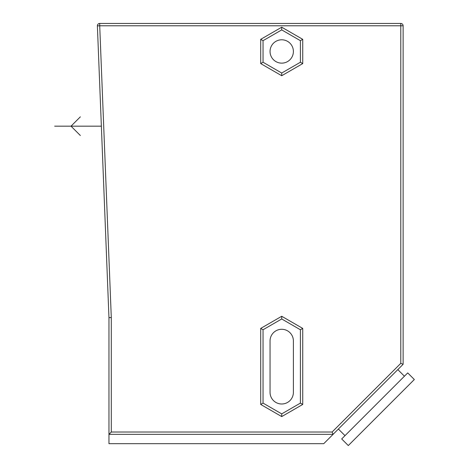 <?xml version="1.0" encoding="UTF-8"?>
<svg xmlns="http://www.w3.org/2000/svg" width="469" height="469" viewBox="0 0 469 469"><rect width="100%" height="100%" fill="white"/><g stroke="black" fill="none" stroke-linecap="round" stroke-linejoin="round"><path stroke-width="0.7" d="M263.045 62.248L263.045 40.68L281.722 29.899L300.4 40.68L300.4 62.248L302.734 63.596L281.722 75.726L260.711 63.596L260.711 39.337L281.722 27.202L302.734 39.337L302.734 63.596L281.722 75.726L281.722 73.035L263.045 62.248L260.711 63.596M263.045 40.68L260.711 39.337L281.722 27.202L281.722 29.899L300.4 40.68L302.734 39.337M300.4 62.248L281.722 73.035M270.05 51.467A11.672 11.672 0 0 1 281.722 39.795A11.672 11.672 0 0 1 293.395 51.467A11.672 11.672 0 0 1 281.722 63.139A11.672 11.672 0 0 1 270.05 51.467M293.395 340.963A11.672 11.672 0 0 0 281.722 329.285A11.672 11.672 0 0 0 270.05 340.963L270.05 392.324A11.672 11.672 0 0 0 281.722 403.997A11.672 11.672 0 0 0 293.395 392.324L293.395 340.963M263.045 403.106L260.711 404.454L281.722 416.583L281.722 413.887L263.045 403.106L263.045 329.76L281.722 318.973L300.4 329.76L300.4 403.106L281.722 413.887L300.4 403.106L302.734 404.454L281.722 416.583L260.711 404.454L260.711 328.411L281.722 316.276L302.734 328.411L302.734 404.454M281.722 318.973L281.722 316.276L260.711 328.411L263.045 329.76M300.4 329.76L302.734 328.411M400.79 363.34L403.123 364.307L333.084 434.347L403.123 364.307L403.123 25.783A2.333 2.333 0 0 0 400.79 23.45A2.333 2.333 0 0 1 403.123 25.783L99.715 25.783L111.294 317.566L111.294 432.013L332.116 432.013L400.79 363.34L400.79 23.45L99.715 23.45A2.333 2.333 0 0 0 97.382 25.877L108.96 317.613L108.96 434.347L111.294 432.013M333.084 434.347L323.745 443.686L108.96 443.686L108.96 434.347L333.084 434.347L332.116 432.013M374.708 405.931L341.69 438.949L348.297 445.55L414.326 379.515L407.725 372.914L374.708 405.931M108.96 317.613L111.294 317.566M99.715 23.45L99.715 25.783L97.382 25.877A2.333 2.333 0 0 1 99.715 23.45M100.436 102.846L102.289 149.5M101.363 126.173L54.674 126.173M80.351 116.834L71.012 126.173L80.351 135.512M338.389 429.041L344.996 435.642M397.823 369.613L404.425 376.214"/></g></svg>
